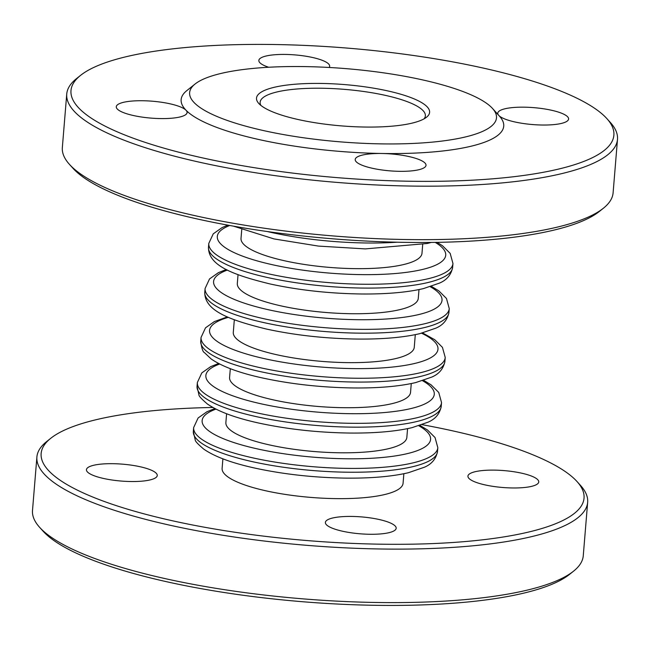 <?xml version="1.0" encoding="UTF-8"?>
<svg xmlns="http://www.w3.org/2000/svg" width="650" height="650" viewBox="0 0 650 650"><rect width="100%" height="100%" fill="white"/><g stroke="black" fill="none" stroke-linecap="round" stroke-linejoin="round"><path stroke-width="0.97" d="M407.566 428.642L406.843 437.418A90.789 21.653 -175.3 0 1 314.592 451.563A90.789 21.653 -175.3 0 1 225.883 422.541L226.598 413.757M411.271 383.557L410.548 392.34A90.789 21.653 -175.3 0 1 318.297 406.477A90.789 21.653 -175.3 0 1 229.588 377.455L230.311 368.68M415.293 334.652L414.261 347.254A90.789 21.653 -175.3 0 1 322.002 361.4A90.789 21.653 -175.3 0 1 233.293 332.377L234.325 319.776M222.893 458.843L222.113 468.382A90.789 21.653 4.7 0 0 310.822 497.404A90.789 21.653 4.7 0 0 403.073 483.267L403.861 473.72M212.883 407.477A272.366 64.968 4.7 0 0 50.765 438.287A272.366 64.968 4.7 0 0 307.271 540.572A272.366 64.968 4.7 0 0 577.029 481.552A272.366 64.968 4.7 0 0 451.709 430.641A272.366 64.968 4.7 0 0 422.126 424.677M577.029 481.552L580.548 485.461A276.307 65.91 -175.3 0 1 587.657 502.288A276.307 65.91 -175.3 0 1 171.145 525.484A276.307 65.91 -175.3 0 1 36.896 457.007A276.307 65.91 -175.3 0 1 46.662 441.561L50.765 438.287M36.896 457.007L32.5 510.494A276.307 65.91 4.7 0 0 39.609 527.321A276.307 65.91 4.7 0 0 166.749 578.971A276.307 65.91 4.7 0 0 573.503 571.212A276.307 65.91 4.7 0 0 583.261 555.774L587.657 502.288M521.487 473.151A35.523 8.474 4.7 0 0 467.935 476.133A35.523 8.474 4.7 0 0 502.645 487.484A35.523 8.474 4.7 0 0 538.744 481.951A35.523 8.474 4.7 0 0 521.487 473.151M139.994 466.716A35.523 8.474 4.7 0 0 86.442 469.698A35.523 8.474 4.7 0 0 121.152 481.049A35.523 8.474 4.7 0 0 157.251 475.516A35.523 8.474 4.7 0 0 139.994 466.716M378.926 519.456A35.523 8.474 4.7 0 0 325.374 522.438A35.523 8.474 4.7 0 0 360.084 533.796A35.523 8.474 4.7 0 0 396.183 528.255A35.523 8.474 4.7 0 0 378.926 519.456M573.503 571.212L569.392 574.486A272.366 64.968 -175.3 0 1 302.242 601.697A272.366 64.968 -175.3 0 1 43.127 531.221L39.609 527.321M260.877 105.397A82.891 19.776 -175.3 0 1 260.13 102.269A82.891 19.776 -175.3 0 1 344.37 89.351A82.891 19.776 -175.3 0 1 425.36 115.854A82.891 19.776 -175.3 0 1 424.117 118.812M422.703 244.489L421.988 253.273A90.789 21.653 -175.3 0 1 329.729 267.418A90.789 21.653 -175.3 0 1 241.02 238.396L241.743 229.613M418.998 289.575L418.275 298.35A90.789 21.653 -175.3 0 1 326.024 312.496A90.789 21.653 -175.3 0 1 237.315 283.473L238.038 274.698M69.453 164.377L72.971 168.277A272.366 64.968 4.7 0 0 332.085 238.753A272.366 64.968 4.7 0 0 599.235 211.543L603.338 208.268A276.307 65.91 -175.3 0 1 196.593 216.028A276.307 65.91 -175.3 0 1 69.453 164.377A276.307 65.91 -175.3 0 1 62.343 147.55L66.739 94.063A276.307 65.91 4.7 0 0 200.988 162.541A276.307 65.91 4.7 0 0 617.5 139.344A276.307 65.91 4.7 0 0 610.391 122.509L606.872 118.609A272.366 64.968 -175.3 0 1 337.106 177.629A272.366 64.968 -175.3 0 1 80.608 75.343A272.366 64.968 -175.3 0 1 481.544 67.697A272.366 64.968 -175.3 0 1 606.872 118.609M617.5 139.344L613.104 192.831A276.307 65.91 -175.3 0 1 603.338 208.268M80.608 75.343L76.497 78.618A276.307 65.91 4.7 0 0 66.739 94.063M195.073 84.021L186.859 90.578A161.842 38.602 4.7 0 0 186.022 110.24A35.523 8.474 4.7 0 0 169.829 103.764A35.523 8.474 4.7 0 0 116.277 106.754A35.523 8.474 4.7 0 0 150.987 118.105A35.523 8.474 4.7 0 0 187.094 112.572A35.523 8.474 4.7 0 0 186.022 110.24A161.842 38.602 4.7 0 0 259.773 139.726A161.842 38.602 4.7 0 0 381.94 153.489A35.523 8.474 4.7 0 0 355.209 159.494A35.523 8.474 4.7 0 0 389.919 170.852A35.523 8.474 4.7 0 0 426.018 165.311A35.523 8.474 4.7 0 0 408.761 156.512A35.523 8.474 4.7 0 0 381.94 153.489A161.842 38.602 4.7 0 0 499.566 116.285L492.529 108.477A153.944 36.717 -175.3 0 1 433.558 142.001A153.944 36.717 -175.3 0 1 264.428 130.78A153.944 36.717 -175.3 0 1 195.073 84.021A153.944 36.717 -175.3 0 1 346.068 68.64A153.944 36.717 -175.3 0 1 492.529 108.477M499.078 115.749A35.523 8.474 4.7 0 0 537.656 124.881A35.523 8.474 4.7 0 0 568.587 119.007A35.523 8.474 4.7 0 0 551.322 110.207A35.523 8.474 4.7 0 0 497.77 113.189A35.523 8.474 4.7 0 0 498.363 114.952M329.168 67.478A35.523 8.474 4.7 0 0 329.656 66.267A35.523 8.474 4.7 0 0 312.398 57.46A35.523 8.474 4.7 0 0 258.846 60.442A35.523 8.474 4.7 0 0 268.669 67.251M298.707 119.649A86.84 20.711 4.7 0 0 426.538 117.211A86.84 20.711 4.7 0 0 344.76 84.597A86.84 20.711 4.7 0 0 258.749 103.415A86.84 20.711 4.7 0 0 298.707 119.649M252.85 461.76A122.501 29.218 4.7 0 0 437.507 451.474C436.052 458.9 431.681 464.157 424.377 467.236L408.346 472.729C391.983 476.539 371.345 478.343 346.434 478.132C314.413 477.693 283.993 474.37 255.182 468.163C231.831 463.052 214.679 456.698 203.718 449.093C198.079 444.299 195.26 441.293 195.252 440.074L193.334 431.405A122.501 29.218 4.7 0 0 252.85 461.76M437.507 451.474L437.824 447.655A122.501 29.218 -175.3 0 1 253.167 457.941A122.501 29.218 -175.3 0 1 193.643 427.578L193.334 431.405M215.963 409.11A114.603 27.341 4.7 0 0 257.822 448.996A114.603 27.341 4.7 0 0 393.851 456.137A114.603 27.341 4.7 0 0 418.827 425.791M256.555 416.683A122.501 29.218 4.7 0 0 441.212 406.396C439.766 413.822 435.386 419.071 428.082 422.159L412.051 427.651C395.696 431.462 375.058 433.257 350.139 433.054C318.118 432.616 287.706 429.293 258.887 423.077C235.544 417.966 218.384 411.613 207.423 404.016C201.784 399.214 198.965 396.207 198.957 394.997L197.039 386.319A122.501 29.218 4.7 0 0 256.555 416.683M441.212 406.396L441.529 402.577A122.501 29.218 -175.3 0 1 256.872 412.864A122.501 29.218 -175.3 0 1 197.356 382.501L197.039 386.319M219.668 364.033A114.603 27.341 4.7 0 0 261.536 403.91A114.603 27.341 4.7 0 0 397.556 411.052A114.603 27.341 4.7 0 0 422.532 380.713M260.26 371.597A122.501 29.218 4.7 0 0 444.917 361.311C443.471 368.737 439.091 373.994 431.787 377.073L415.756 382.566C399.401 386.376 378.763 388.18 353.844 387.969C321.823 387.53 291.411 384.207 262.592 377.999C239.249 372.889 222.089 366.535 211.128 358.93L204.401 352.584C202.889 352.064 201.671 348.286 200.744 341.242A122.501 29.218 4.7 0 0 260.26 371.597M444.917 361.311L445.234 357.492A122.501 29.218 -175.3 0 1 260.577 367.778A122.501 29.218 -175.3 0 1 201.061 337.415L200.744 341.242M228.369 317.338A114.603 27.341 4.7 0 0 265.241 358.832A114.603 27.341 4.7 0 0 404.771 365.43A114.603 27.341 4.7 0 0 421.574 333.223M397.134 242.214A122.501 29.218 -175.3 0 1 271.7 232.537A122.501 29.218 -175.3 0 1 267.345 231.546M227.874 225.152L222.081 227.597L213.249 233.838L208.788 243.433A122.501 29.218 4.7 0 0 268.304 273.796A122.501 29.218 4.7 0 0 452.961 263.51L450.174 253.386L442.577 245.814L437.117 242.352M435.24 242.385A114.603 27.341 -175.3 0 1 407.899 272.147A114.603 27.341 -175.3 0 1 272.967 264.842A114.603 27.341 -175.3 0 1 229.718 225.493M452.961 263.51L452.644 267.329A122.501 29.218 -175.3 0 1 267.987 277.615A122.501 29.218 -175.3 0 1 208.471 247.26L208.788 243.433M226.314 269.49L218.376 272.675L209.536 278.923L205.083 288.519A122.501 29.218 4.7 0 0 264.599 318.874A122.501 29.218 4.7 0 0 449.256 308.596L446.469 298.464L438.872 290.899L431.413 286.358M430.259 286.723A114.603 27.341 -175.3 0 1 405.283 317.07A114.603 27.341 -175.3 0 1 269.262 309.928A114.603 27.341 -175.3 0 1 227.394 270.051M449.256 308.596L448.939 312.414A122.501 29.218 -175.3 0 1 264.282 322.701A122.501 29.218 -175.3 0 1 204.766 292.338L205.083 288.519M437.824 447.655L435.037 437.531L427.44 429.967L419.981 425.417M214.874 408.558L206.944 411.743L198.104 417.983L193.643 427.578M441.529 402.577L438.742 392.446L431.145 384.881L423.686 380.339M218.587 363.48L210.649 366.657L201.809 372.905L197.356 382.501M445.234 357.492L442.447 347.368L434.85 339.804L422.63 332.946M227.37 316.891L214.354 321.579L205.522 327.819L201.061 337.415M431.291 242.434L427.188 243.498L365.284 248.901L318.451 246.09L274.024 238.932L233.602 226.184M452.644 267.329C451.198 274.755 446.818 280.012 439.514 283.091L423.483 288.584C407.127 292.394 386.49 294.198 361.571 293.987C329.55 293.548 299.138 290.225 270.319 284.017C231.79 274.617 208.301 265.298 208.471 247.26M448.939 312.414C447.493 319.832 443.113 325.089 435.809 328.169L419.778 333.661C403.423 337.472 382.785 339.276 357.866 339.064C325.845 338.634 295.433 335.311 266.614 329.095C228.085 319.702 204.596 310.383 204.766 292.338"/></g></svg>
